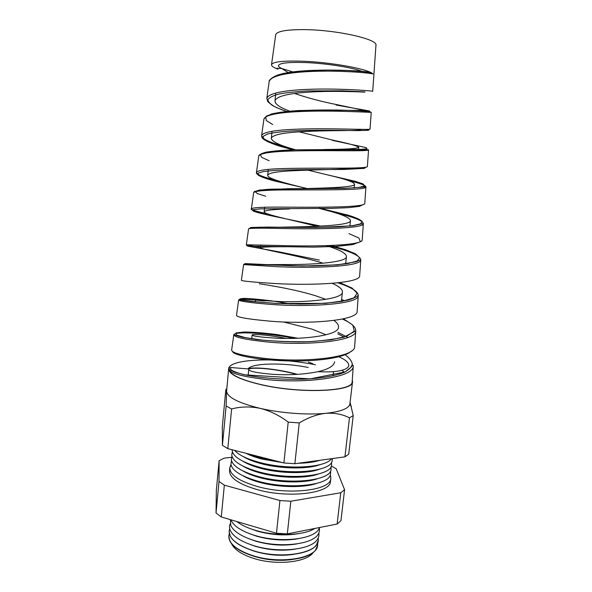 <?xml version="1.0" encoding="UTF-8"?>
<svg xmlns="http://www.w3.org/2000/svg" width="592" height="592" viewBox="0 0 592 592"><rect width="100%" height="100%" fill="white"/><g stroke="black" fill="none" stroke-linecap="round" stroke-linejoin="round"><path stroke-width="0.89" d="M292.936 71.972L281.711 68.48C279.579 67.503 278.492 66.585 278.432 65.749C278.95 63.137 287.653 62.056 304.532 62.523C325.363 63.218 352.521 67.473 362.119 71.417M292.263 559.529C279.727 561.216 267.118 560.187 254.434 556.45L250.66 555.155M231.568 543.722C234.284 549.561 241.558 554.423 253.398 558.323C276.094 565.789 307.329 562.319 313.316 552.314M317.601 545.469L315.492 550.16C308.432 560.232 276.079 563.473 252.599 555.792C240.618 551.877 233.048 547.008 229.888 541.162L228.793 536.137M293.832 554.334C281.052 556.199 268.095 555.215 254.952 551.396L250.209 549.746M229.319 533.688L228.815 535.886C228.704 543.567 236.637 550.131 252.621 555.577C280.334 564.753 317.667 558.123 317.638 545.217L317.601 542.96M318.281 540.637L316.357 544.98C309.586 555.096 276.841 558.397 253.058 550.686C240.833 546.727 233.181 541.806 230.11 535.915L229.134 531.261M295.319 549.124C282.34 551.159 269.049 550.227 255.47 546.327L249.831 544.344M229.733 528.693L229.148 531.083C229.045 538.69 237.015 545.21 253.065 550.627C280.897 559.751 318.363 553.231 318.311 540.452L318.23 537.995M230.207 523.757C229.252 525.962 229.326 528.286 230.429 530.713C233.396 536.626 241.099 541.584 253.554 545.58C277.596 553.313 310.659 549.953 317.134 539.823C318.718 537.677 319.273 535.427 318.792 533.066M296.755 543.915C283.583 546.105 269.996 545.217 255.988 541.251L249.513 538.949M230.392 519.65L230.799 525.526C233.655 531.461 241.41 536.441 254.072 540.474C278.344 548.207 311.688 544.803 317.845 534.68C319.317 532.615 319.813 530.447 319.332 528.182M298.146 538.698C284.811 541.044 270.929 540.2 256.506 536.167L249.232 533.555M230.976 519.82L231.176 520.346C233.921 526.288 241.721 531.298 254.59 535.368C279.091 543.101 312.717 539.652 318.555 529.529L319.613 527.502M299.5 533.473C286.017 535.96 271.854 535.161 257.024 531.076L248.995 528.168M236.77 521.53C241.114 524.963 247.234 527.864 255.115 530.24C275.746 536.604 303.999 535.59 314.766 528.464M316.468 483.457C303.711 487.978 278.432 487.571 259.636 482.362C252.762 480.489 247.153 478.277 242.801 475.716M330.343 475.073L330.832 478.336C331.387 490.228 288.963 495.608 257.128 486.432C238.857 481.007 229.748 474.769 229.814 467.717L230.969 464.631M231.546 460.791L230.91 464.276C232.175 470.729 241.181 476.375 257.934 481.222C287.964 489.762 328.412 485.573 330.469 474.74L330.573 471.202M317.423 478.743C304.791 483.316 279.15 482.946 260.103 477.722C252.999 475.805 247.249 473.533 242.846 470.906M231.99 456.351L231.324 459.644C232.427 466.052 241.455 471.691 258.408 476.56C288.667 485.077 329.337 480.889 331.032 470.122L331.069 466.762M318.363 474.022C305.872 478.654 279.868 478.314 260.576 473.067C253.243 471.106 247.352 468.783 242.905 466.096M232.434 451.903L231.738 455.011C232.686 461.383 241.736 467.007 258.882 471.883C289.37 480.378 330.262 476.205 331.594 465.504L331.557 462.315M319.295 469.301C306.952 473.985 280.586 473.674 261.05 468.413C253.48 466.407 247.456 464.032 242.979 461.279M232.168 449.757L232.16 450.371C232.945 456.698 242.01 462.308 259.363 467.199C290.073 475.672 331.18 471.513 332.142 460.879L332.223 458.593M320.213 464.579C308.025 469.308 281.304 469.027 261.523 463.751C253.724 461.701 247.567 459.274 243.06 456.469M234.617 450.386C238.724 455.063 247.13 459.103 259.836 462.507C287.779 470.1 325.785 467.68 331.476 458.696M319.865 460.287C314.256 462.108 307.004 463.099 298.109 463.277M282.495 462.611L262.004 459.074C255.611 457.424 250.283 455.492 246.02 453.294M247.663 453.716L260.31 457.816L275.302 460.768M306.641 462.108L318.592 460.465M330.832 478.336L330.499 481.252C331.039 493.254 288.63 498.738 256.817 489.503C238.561 484.049 229.467 477.766 229.533 470.64L229.814 467.717M254.952 476.197L254.205 475.346M229.067 369.445L234.684 372.109L244.496 374.817L310.141 378.88L345.24 371.88L351.641 366.655L352.299 365.308L352.721 365.012L353.283 365.856C354.305 378.014 302.764 384.075 263.396 379.183C242.942 376.579 231.539 373.574 229.185 370.163L229.067 369.445C228.897 368.69 229.407 368.039 230.606 367.499L247.967 368.905C251.193 366.796 275.361 368.217 297.465 374.359M352.181 381.418L352.159 381.788C353.402 391.297 301.913 393.828 262.7 384.963C242.468 380.338 231.302 375.402 229.185 370.163M275.687 34.876L275.724 34.632C277.063 31.154 286.928 29.489 305.309 29.637C337.484 30.022 377.763 39.242 375.964 45.17L375.95 45.414M277.929 69.16C273.445 67.518 271.306 66.008 271.528 64.632C272.794 61.82 282.791 60.665 301.528 61.176C330.824 62.093 368.705 69.064 372.982 73.97C368.387 72.572 329.951 69.59 300.211 72.143C281.015 73.8 270.67 76.923 269.175 81.511L269.131 81.844M278.654 74.829C298.19 68.065 355.859 69.856 368.927 72.157L370.94 72.786L362.726 71.602L348.303 70.559L328.353 70.063L303.866 70.877L284.848 73.29C273.474 75.043 268.368 80.556 269.175 81.496L266.822 98.316C268.294 94.128 278.714 91.323 298.087 89.903C331.786 87.438 374.166 90.968 372.701 91.346L375.964 45.17M362.829 110.859L364.169 111.067M286.521 147.016C270.167 142.768 261.864 138.965 261.62 135.598L263.936 119.007L266.6 115.98L273.696 113.479L285.877 111.57C307.929 109.786 331.994 109.513 358.056 110.734L367.958 111.363L371.221 112.295C372.634 112.724 329.618 109.794 295.46 111.777C275.857 112.917 265.342 115.329 263.936 119.007L263.899 119.288M293.425 149.887L276.146 144.988L267.673 141.68C261.856 138.447 261.738 137.832 261.62 135.598C262.959 132.334 273.541 130.255 293.358 129.345C327.827 127.754 371.436 130.203 370.03 129.1L370.03 129.056M258.756 156.059C258.43 155.489 259.807 154.497 262.885 153.076L275.502 150.938L295.467 149.82L368.564 149.82C369.97 151.767 325.63 149.946 290.753 151.041C270.692 151.656 260.029 153.328 258.756 156.059L256.469 172.427C257.705 170.126 268.435 168.794 288.667 168.424C323.92 167.736 368.764 169.046 367.388 166.411L367.395 166.3M348.488 180.619C359.98 183.268 365.797 185.363 365.937 186.902C367.255 190.424 321.804 189.773 286.091 189.943C265.63 190.01 254.819 190.92 253.642 192.666L251.385 208.813C252.495 207.518 263.373 206.956 284.027 207.141C320.043 207.392 366.085 207.503 364.783 203.271L365.937 186.902L344.751 188.367L273.053 189.144C259.229 189.388 252.976 191.912 254.175 191.875L253.642 192.666M334.843 212.669C353.209 216.924 362.711 220.542 363.347 223.547C364.65 228.682 317.874 229.267 281.466 228.482C260.584 227.987 249.632 228.105 248.588 228.838L248.581 228.912M279.424 245.502C316.165 246.723 363.488 245.576 362.208 239.693L363.347 223.547L352.758 225.796L317.253 227.469L259.703 227.21L250.645 227.779L248.588 228.838L246.361 244.777L279.424 245.502M327.909 245.628C348.962 250.712 359.921 255.418 360.787 259.747L360.787 259.755C361.993 266.578 314.078 268.442 276.886 266.674L243.593 264.587L241.395 280.319C242.246 281.104 253.406 282.169 274.866 283.516C312.406 285.729 360.824 283.279 359.662 275.694L359.684 275.391M337.84 282.835C351.367 287.246 358.167 291.479 358.256 295.534C359.425 304.088 310.267 307.3 272.35 304.517C250.66 302.838 239.427 301.298 238.657 299.922C239.42 298.834 248.115 299.182 264.735 300.943M270.352 321.182C308.565 324.423 358.301 320.598 357.146 311.274L358.256 295.534L356.991 296.229C355.962 297.206 352.936 298.523 347.904 300.181L325.556 303.348L277.041 303.504L250.579 301.343L239.198 299.826L238.657 299.922L236.489 315.447C237.185 317.312 248.477 319.229 270.352 321.182M344.944 300.877L341.621 299.493M342.383 319.051C351.478 323.099 355.933 327.05 355.755 330.898C356.835 341.244 306.501 345.839 267.85 342.021C245.769 339.719 234.41 337.322 233.781 334.835C233.507 331.535 263.388 332.208 294.187 338.343M231.664 349.976L231.635 350.161C232.212 353.15 243.623 355.933 265.875 358.515C304.865 362.8 355.688 357.575 354.66 346.431L354.689 345.987M347.948 337.47L337.928 332.334M276.708 180.412C263.329 177.193 256.588 174.529 256.469 172.427C255.959 173.167 257.098 174.388 259.888 176.083L272.69 180.434L301.935 187.287M267.044 213.69C256.647 211.514 251.422 209.894 251.385 208.813C250.69 208.865 251.415 209.598 253.561 211.004L263.336 213.919L283.072 218.145M260.65 247.5L246.361 244.777C246.139 245.132 246.834 245.599 248.44 246.191L265.009 249.358M364.946 92.041C366.5 92.374 330.284 89.991 301.454 92.7C284.774 94.261 275.953 97.029 274.977 101.003C275.073 104.207 280.046 107.603 289.88 111.185M299.737 111.555C328.442 109.217 364.369 111.059 362.911 110.097L336.145 104.495C321.486 101.587 307.625 97.909 294.587 93.477M360.72 129.574C362.112 131.232 325.992 129.951 297.443 131.957C280.904 133.104 272.194 135.242 271.321 138.365C272.009 141.784 280.164 145.602 295.808 149.813M324.335 149.495C345.92 149.339 357.383 148.629 358.722 147.371C357.746 145.98 348.94 143.53 332.312 140.023L299.241 131.831M353.35 168.024C345.114 169.615 315.758 169.608 293.491 170.718C277.108 171.451 268.516 172.968 267.717 175.276C267.14 178.518 285.951 183.453 307.011 188.522M300.558 188.715C327.539 187.975 355.311 187.346 354.586 184.193C353.705 181.973 345.025 178.962 328.523 175.136L307.914 170.141M289.592 208.976C273.341 209.316 264.861 210.234 264.15 211.736C263.455 214.4 291.878 219.876 316.816 226.27M277.204 227.276L287.749 227.032C315.654 226.677 351.507 225.367 350.494 220.572C349.709 217.545 341.14 213.971 324.779 209.849L319.584 208.502M285.736 246.753C269.634 246.701 261.264 247.034 260.628 247.759C259.91 249.239 293.558 254.523 319.147 261.997L323.188 263.218M259.229 283.738C266.511 284.811 294.305 289.133 315.506 295.741L325.852 299.345M259.03 264.654L283.923 264.543C311.629 264.831 347.312 262.515 346.453 256.506C346.098 253.184 339.371 249.572 326.273 245.68M283.302 321.93L311.91 329.1L326.111 334.798M263.41 300.854L255.515 300.077L280.142 301.594C307.581 302.49 343.168 299.212 342.457 292.011C342.553 289.266 339.135 286.38 332.201 283.346M285.951 338.409C267.421 334.658 252.029 333.91 252.096 335.013C252.547 336.145 260.658 337.203 276.412 338.173C303.622 339.682 339.098 335.442 338.513 327.087C338.698 324.949 337.166 322.736 333.918 320.45M296.659 374.41C273.43 367.943 248.596 366.973 248.721 369.526C249.091 371.384 257.098 372.975 272.727 374.307C288.733 375.343 303.822 374.47 317.978 371.68C328.405 369.26 333.955 365.952 334.621 361.756M308.351 362.082L312.754 363.703M315.477 364.805L315.277 364.768C278.381 357.094 229.097 358.619 228.653 368.779C228.793 374.403 240.078 379.827 262.515 385.037C302.061 393.976 353.949 391.393 352.536 381.796L352.277 380.064M352.536 381.796L349.835 404.44C348.251 408.806 340.208 411.766 325.704 413.32C307.559 415.14 280.756 413.142 260.177 408.362C250.29 406.341 240.774 406.534 231.605 408.946L226.144 405.994L226.566 391.186C226.477 388.774 226.203 388.456 225.759 390.246L222.303 426.936L222.429 445.302L226.144 405.994M344.574 489.71L340.962 520.657L337.129 524.046L287.327 533.88L276.479 533.229L221.297 516.971L216.036 512.968L216.346 490.176L219.121 460.724L219.01 481.466L224.331 485.159L279.927 500.529L290.835 501.224L340.763 492.759L344.574 489.71L336.189 468.731L331.402 466.059M350.138 402.486L353.224 415.599L349.458 417.819C342.368 414.23 334.45 412.728 325.704 413.32C316.986 414.333 308.173 417.53 299.249 422.925L288.208 422.111C279.38 415.406 270.033 410.826 260.177 408.362C238.946 403.159 227.75 397.535 226.588 391.49L228.653 368.779M349.458 417.819L344.929 456.854L348.718 454.197L353.224 415.599M344.929 456.854L294.868 463.721L283.894 462.966L227.816 448.647L231.605 408.946M227.816 448.647L222.429 445.302M283.894 462.966L288.208 422.111M294.868 463.721L299.249 422.925M277.604 68.938L276.901 68.354L281.711 68.48L288.334 72.653M248.196 459.185L248.914 459.052M231.598 457.268L224.005 458.208L219.121 460.724M251.748 455.847L252.984 455.677M337.129 524.046L340.763 492.759M287.327 533.88L290.835 501.224M276.479 533.229L279.927 500.529M221.297 516.971L224.331 485.159M216.036 512.968L219.01 481.466M250.734 455.448L251.741 455.255M230.606 367.499L230.873 369.645C233.056 371.265 237.348 372.901 243.749 374.551C258.156 377.77 281.755 379.901 304.214 379.169C320.797 378.362 334.88 376.046 343.848 372.501C348.829 369.963 351.641 367.144 352.292 364.036C351.692 360.846 349.139 357.62 344.633 354.356M297.828 338.224L277.211 334.598C263.936 332.911 252.88 332.045 244.059 332.001L236.067 332.926L236.201 334.968L245.155 337.588L262.16 340.074C276.893 341.414 292.552 341.947 309.15 341.68L331.046 339.845L346.816 336.182L354.26 331.069L352.839 325.082L343.434 318.829M291.19 304.014L271.669 300.877C259.688 299.382 250.453 298.546 243.963 298.368L239.93 298.879L244.296 300.225L257.069 301.935L276.708 303.422L300.122 304.073C316.35 303.933 330.38 303.015 342.206 301.328L353.957 297.82L357.168 293.24L351.981 288.015L339.734 282.621M258.904 265.364L244.933 263.573L291.56 265.801L312.62 265.882C326.473 265.579 338.165 264.802 347.704 263.551L357.139 261.02L359.707 257.735L355.555 253.894L345.602 249.743L331.239 245.51M250.601 228.386L250.608 227.483L268.287 227.091C288.119 227.335 318.585 227.809 340.037 226.758L353.091 225.589L360.632 223.798L362.119 221.408C360.173 219.551 355.607 217.493 348.422 215.244L319.473 208.11M265.667 196.233L257.268 193.562L255.011 191.468L259.659 189.995L288.038 188.737L346.475 188.219L358.893 187.42L364.576 186.029L363.214 183.994L355.444 181.344L326.281 174.588M269.138 160.713L261.753 157.413L260.258 154.579L265.26 152.336C271.839 151.16 281.082 150.324 292.981 149.835L361.157 149.369L367.025 148.814L366.27 147.674L332.282 140.319M272.683 124.498L266.319 120.568L265.69 117.031L271.269 114.071C278.048 112.45 287.275 111.259 298.945 110.504L336.567 109.994L369.741 111.022L336.093 105.028M368.927 72.157L366.27 72.009M364.961 91.908L342.339 90.805L308.336 90.924C297.073 91.508 287.468 92.507 279.505 93.928C272.971 95.578 269.101 97.547 267.887 99.841C268.28 102.268 271.084 104.821 276.301 107.492L286.617 111.488M366.226 129.404L368.683 130.284L357.065 130.625C341.421 130.351 313.878 129.877 291.664 130.965C281.274 131.646 273.215 132.667 267.473 134.014L262.937 136.463L263.877 139.416C267.088 141.592 272.468 143.878 280.023 146.276L293.255 149.894M365.886 167.144L364.354 168.387L344.115 169.453C323.143 169.623 293.61 169.408 274.666 170.437L263.588 171.525L258.082 173.153L258.401 175.313C261.375 176.993 266.703 178.873 274.392 180.96L303.57 187.686M363.451 204.418L359.536 206.356L348.851 207.644L332.504 208.325L260.473 208.858L253.406 209.649L253.154 211.033C256.255 212.262 262.093 213.793 270.67 215.643L320.62 226.092M349.021 233.648L358.885 238.006L360.387 241.751L352.603 244.614L336.189 246.405L313.76 247.13L247.493 246.109L278.691 251.792L319.354 260.073M351.322 351.108C344.3 358.138 314.781 361.941 284.878 360.824C254.945 359.751 232.604 354.712 232.686 351.552M341.784 370.303L344.551 372.205M370.94 72.786L372.982 73.97M308.21 367.484C284.027 362.437 251.955 362.933 247.967 368.905M329.803 476.123L330.817 476.826M330.21 471.809L330.765 472.201M252.843 474.917L252.769 475.45M252.251 479.527L252.185 480.031M254.782 456.254L254.715 456.92M254.316 460.939L254.249 461.575M253.842 465.608L253.783 466.215M253.376 470.277L253.317 470.855M353.283 365.856L352.159 381.788M275.724 34.632L271.528 64.632M371.221 112.295L370.03 129.1L368.379 129.359M368.564 149.82L367.388 166.411M243.593 264.587C243.934 264.143 243.948 263.758 257.098 264.55L302.897 265.986L337.292 264.868L356.007 261.797L360.787 259.747L359.662 275.694M231.642 350.146L233.781 334.835L242.246 337.151L256.454 339.49C269.049 340.896 283.08 341.71 298.553 341.924C312.909 341.887 327.938 340.348 343.626 337.299L355.755 330.898L354.645 346.498M275.754 93.048L274.977 101.003M272.017 131.306L271.321 138.365M268.287 169.393L267.717 175.276M264.587 207.274L264.15 211.736M260.902 244.933L260.628 247.759M255.515 300.077L255.337 301.876M252.096 335.013L251.718 338.846M248.721 369.526L248.129 375.557M362.911 110.097L362.696 112.036M358.722 147.371L358.471 149.613M354.586 184.193L354.157 187.997M350.494 220.572L349.872 226.114M346.453 256.506L345.61 263.973M342.457 292.011L341.384 301.55M333.511 371.621L333.03 375.861M232.804 452.821L231.909 453.206M232.286 457.15L231.531 457.475M231.783 461.464L231.154 461.73M231.28 465.763L230.14 466.244M317.978 371.68C327.102 372.109 333.895 371.894 338.358 371.021C344.662 370 348.155 368.165 348.843 365.523C348.629 362.245 344.884 359.189 337.618 356.332M266.822 98.324L267.769 101.632L272.076 105.235C273.519 106.227 279.668 109.113 286.72 111.481M337.758 333.829L344.359 337.085M349.835 404.44L351.396 406.401"/></g></svg>
